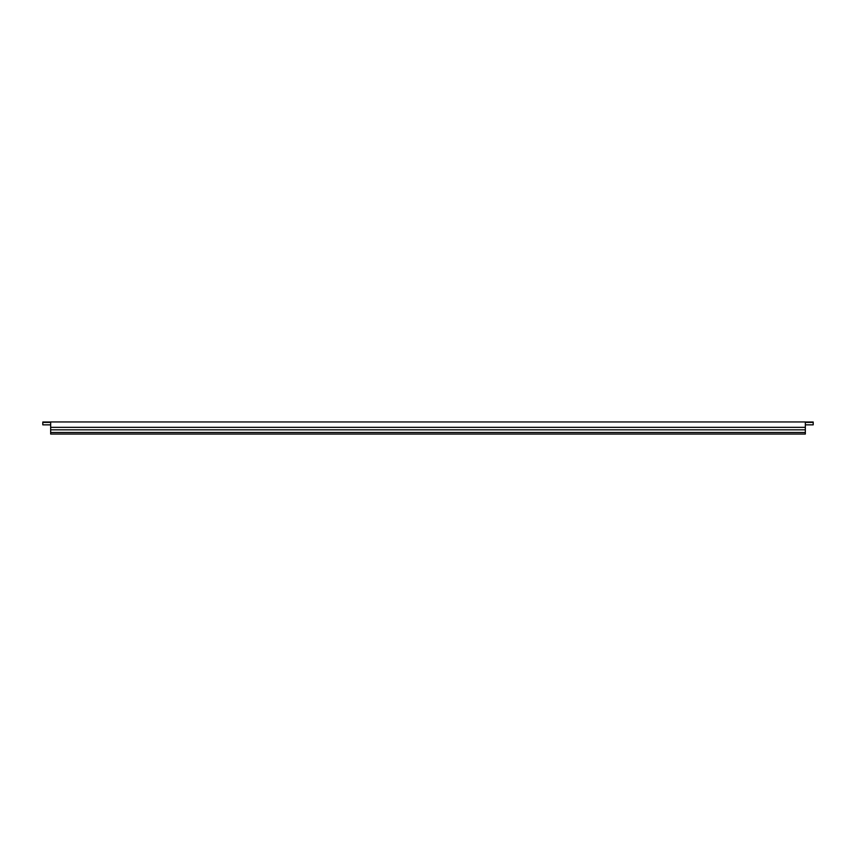 <?xml version="1.0" encoding="UTF-8"?>
<svg xmlns="http://www.w3.org/2000/svg" width="856" height="856" viewBox="0 0 856 856"><rect width="100%" height="100%" fill="white"/><g stroke="black" fill="none" stroke-linecap="round" stroke-linejoin="round"><path stroke-width="1.28" d="M805.336 432.494L50.665 432.494L50.665 434.056L805.336 434.056L805.336 421.944L50.665 421.944L50.665 427.337L805.336 427.337M50.665 432.494L50.665 429.819L805.336 429.819M50.665 429.819L50.665 427.337M805.336 424.844L813.2 424.844L813.2 422.008L805.336 422.008M50.665 422.008L42.8 422.008L42.8 424.844L50.665 424.844M813.2 422.415L805.336 422.415M50.665 422.415L42.8 422.415"/></g></svg>
